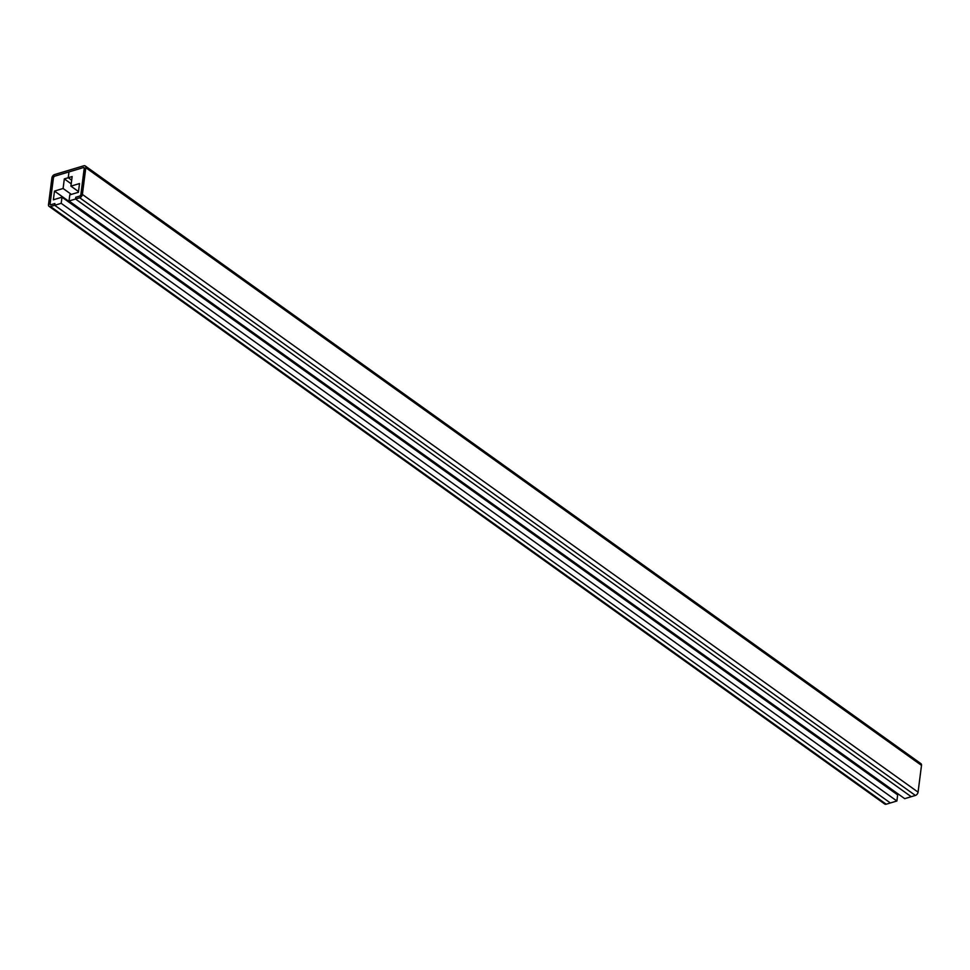 <?xml version="1.0" encoding="UTF-8"?>
<svg xmlns="http://www.w3.org/2000/svg" width="970" height="970" viewBox="0 0 970 970"><rect width="100%" height="100%" fill="white"/><g stroke="black" fill="none" stroke-linecap="round" stroke-linejoin="round"><path stroke-width="1.45" d="M85.227 165.943A3.019 1.952 125.6 0 0 83.796 165.785L54.611 174.552A3.019 1.952 125.6 0 0 51.931 177.862L48.5 204.621A3.019 1.952 125.6 0 0 49.082 206.367A3.019 1.952 125.6 0 0 50.513 206.525L54.684 205.276L54.902 203.53L50.731 204.779A1.006 0.655 125.6 0 1 50.064 204.149L53.495 177.401A1.006 0.655 125.6 0 1 54.381 176.285L53.495 177.401L50.064 204.149L50.731 204.779L54.902 203.53L54.684 205.276L61.195 203.324L61.983 197.213L53.374 199.796L54.49 191.078L63.098 188.495L64.323 178.904L68.239 177.728L71.683 180.19L68.239 177.728L68.979 171.908L54.381 176.285L83.578 167.531L84.257 168.016L83.578 167.531L84.245 168.174L80.825 194.921L79.928 196.025L75.757 197.274L75.539 199.02L69.016 200.972L69.804 194.873L78.4 192.29L79.516 183.56L70.919 186.143L72.144 176.552L68.239 177.728L68.979 171.908L83.578 167.531A1.006 0.655 125.6 0 1 84.245 168.174L80.825 194.921A1.006 0.655 125.6 0 1 79.928 196.025L75.757 197.274L75.539 199.02L911.218 796.709L75.539 199.02L79.71 197.771L915.389 795.448A3.019 1.952 -54.4 0 0 918.069 792.138L921.5 765.378A3.019 1.952 -54.4 0 0 920.918 763.632L85.227 165.943A3.019 1.952 125.6 0 1 85.809 167.701L921.5 765.378M915.389 795.448L904.707 798.662L69.016 200.972M78.497 191.563L70.919 186.143M49.082 206.367L884.773 804.057A3.019 1.952 -54.4 0 0 886.204 804.215L890.375 802.966L54.684 205.276L890.375 802.966L896.886 801.002L897.662 794.903L61.983 197.213M61.195 203.324L896.886 801.002M890.096 789.483L890.666 788.622M54.49 191.078L890.181 788.755M63.098 188.495L71.356 194.4M64.323 178.904L71.21 183.827M85.809 167.701L82.389 194.449A3.019 1.952 125.6 0 1 79.71 197.771M82.389 194.449L918.069 792.138M50.513 206.525L886.204 804.215"/></g></svg>
